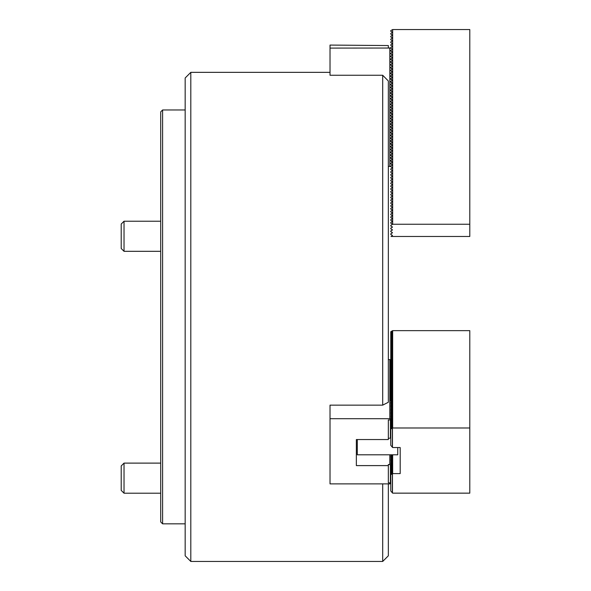 <?xml version="1.0" encoding="UTF-8"?>
<svg xmlns="http://www.w3.org/2000/svg" width="591" height="591" viewBox="0 0 591 591"><rect width="100%" height="100%" fill="white"/><g stroke="black" fill="none" stroke-linecap="round" stroke-linejoin="round"><path stroke-width="0.89" d="M190.812 561.45L185.168 555.806L185.168 77.99L190.812 72.346L190.812 561.45L382.695 561.45L382.695 483.881M382.695 75.256L388.339 80.974L388.339 402.279L382.695 405.138L382.695 75.256L330.022 75.256L330.022 48.1L390.474 48.041L392.099 48.979L392.099 49.629L390.496 50.553L392.099 51.801L392.099 52.451L390.496 53.375L392.099 54.623L392.099 55.273L390.496 56.197L392.099 57.445L392.099 58.095L390.496 59.019L392.099 60.267L392.099 60.917L390.496 61.841L392.099 63.089L392.099 63.739L390.496 64.655L392.099 65.911L392.099 66.554L390.496 67.477L392.099 68.733L392.099 69.376L390.496 70.299L392.099 71.548L392.099 72.198L390.496 73.121L392.099 74.37L392.099 75.02L390.496 75.944L392.099 77.192L392.099 77.842L390.496 78.766L392.099 80.014L392.099 80.664L390.496 81.588L392.099 82.836L392.099 83.486L390.496 84.41L392.099 85.658L392.099 86.308L390.496 87.232L392.099 88.48L392.099 89.13L390.496 90.054L392.099 91.302L392.099 91.952L390.496 92.876L392.099 94.124L392.099 94.774L390.496 95.698L392.099 96.946L392.099 97.596L390.496 98.52L392.099 99.768L392.099 100.418L390.496 101.342L392.099 102.59L392.099 103.24L390.496 104.164L392.099 105.412L392.099 106.062L390.496 106.986L392.099 108.234L392.099 108.884L390.496 109.808L392.099 111.056L392.099 111.706L390.496 112.63L392.099 113.878L392.099 114.528L390.496 115.452L392.099 116.7L392.099 117.35L390.496 118.274L392.099 119.522L392.099 120.172L390.496 121.096L392.099 122.344L392.099 122.994L390.496 123.918L392.099 125.166L392.099 125.817L390.496 126.74L392.099 127.988L392.099 128.639L390.496 129.562L392.099 130.81L392.099 131.461L390.496 132.384L392.099 133.632L392.099 134.283L390.496 135.206L392.099 136.455L392.099 137.105L390.496 138.028L392.099 139.277L392.099 139.927L390.496 140.843L392.099 142.099L392.099 142.741L390.496 143.665L392.099 144.921L392.099 145.563L390.496 146.487L392.099 147.735L392.099 148.385L390.496 149.309L392.099 150.557L392.099 151.207L390.496 152.131L392.099 153.379L392.099 154.029L390.496 154.953L392.099 156.201L392.099 156.851L390.496 157.775L392.099 159.023L392.099 159.673L390.496 160.597L392.099 161.845L392.099 162.495L390.496 163.419L392.099 164.667L392.099 165.317L390.407 166.403L388.339 166.403M390.407 482.854L390.407 464.718L388.339 464.437L388.339 482.854L390.407 482.854L390.474 483.593L389.838 483.881L330.022 483.881L330.022 405.138L382.695 405.138M388.339 483.881L388.339 555.806L382.695 561.45M330.022 48.1L330.022 45.071L388.339 45.551L388.339 47.893L390.474 48.041M389.838 166.403L389.838 48.1M392.38 235.373L390.784 234.45L390.784 233.8L392.38 232.876M392.38 232.551L390.784 231.628L390.784 230.978L392.38 230.054M392.38 229.729L390.784 228.806L390.784 228.156L392.38 227.232M392.38 226.907L390.784 225.991L390.784 225.334L392.38 224.41M392.38 224.085L390.784 223.169L390.784 222.511L392.38 221.595M392.38 221.263L390.784 220.347L390.784 219.689L392.38 218.773M392.38 218.441L390.784 217.525L390.784 216.867L392.38 215.951M392.38 215.619L390.784 214.703L390.784 214.045L392.38 213.129M392.38 212.804L390.784 211.881L390.784 211.223L392.38 210.307M392.38 209.982L390.784 209.059L390.784 208.409L392.38 207.485M392.38 207.16L390.784 206.237L390.784 205.587L392.38 204.663M392.38 204.338L390.784 203.415L390.784 202.765L392.38 201.841M392.38 201.516L390.784 200.593L390.784 199.943L392.38 199.019M392.38 198.694L390.784 197.771L390.784 197.121L392.38 196.197M392.38 195.872L390.784 194.949L390.784 194.299L392.38 193.375M392.38 193.05L390.784 192.127L390.784 191.477L392.38 190.553M392.38 190.228L390.784 189.305L390.784 188.655L392.38 187.731M392.38 187.406L390.784 186.483L390.784 185.833L392.38 184.909M392.38 184.584L390.784 183.661L390.784 183.011L392.38 182.087M392.38 181.762L390.784 180.839L390.784 180.189L392.38 179.265M392.38 178.94L390.784 178.017L390.784 177.366L392.38 176.443M392.38 176.118L390.784 175.195L390.784 174.544L392.38 173.621M392.38 173.296L390.784 172.373L390.784 171.722L392.38 170.799M392.38 170.474L390.784 169.551L390.784 168.9L392.38 167.977M392.38 167.652L390.784 166.728L390.784 166.078L392.38 165.155M392.38 164.83L390.784 163.906L390.784 163.256L392.38 162.333L390.784 161.084L390.784 160.434L392.38 159.511L390.784 158.262L390.784 157.612L392.38 156.689L390.784 155.44L390.784 154.79L392.38 153.867L390.784 152.618L390.784 151.968L392.38 151.045L390.784 149.804L390.784 149.146L392.38 148.223L390.784 146.982L390.784 146.324L392.38 145.408L390.784 144.16L390.784 143.502L392.38 142.586L390.784 141.338L390.784 140.68L392.38 139.764L390.784 138.516L390.784 137.858L392.38 136.942L390.784 135.694L390.784 135.044L392.38 134.12L390.784 132.872L390.784 132.221L392.38 131.298L390.784 130.05L390.784 129.399L392.38 128.476L390.784 127.228L390.784 126.577L392.38 125.654L390.784 124.406L390.784 123.755L392.38 122.832L390.784 121.583L390.784 120.933L392.38 120.01L390.784 118.761L390.784 118.111L392.38 117.188L390.784 115.939L390.784 115.289L392.38 114.366L390.784 113.117L390.784 112.467L392.38 111.544L390.784 110.295L390.784 109.645L392.38 108.722L390.784 107.473L390.784 106.823L392.38 105.9L390.784 104.651L390.784 104.001L392.38 103.078L390.784 101.829L390.784 101.179L392.38 100.256L390.784 99.007L390.784 98.357L392.38 97.434L390.784 96.185L390.784 95.535L392.38 94.612L390.784 93.363L390.784 92.713L392.38 91.79L390.784 90.541L390.784 89.891L392.38 88.968L390.784 87.719L390.784 87.069L392.38 86.146L390.784 84.897L390.784 84.247L392.38 83.324L390.784 82.075L390.784 81.425L392.38 80.502L390.784 79.253L390.784 78.603L392.38 77.68L390.784 76.431L390.784 75.781L392.38 74.858L390.784 73.616L390.784 72.959L392.38 72.036L390.784 70.794L390.784 70.137L392.38 69.221L390.784 67.972L390.784 67.315L392.38 66.399M392.38 66.066L390.784 65.15L390.784 64.493L392.38 63.577M392.38 63.252L390.784 62.328L390.784 61.671L392.38 60.755M392.38 60.43L390.784 59.506L390.784 58.856L392.38 57.933M392.38 57.608L390.784 56.684L390.784 56.034L392.38 55.111M392.38 54.786L390.784 53.862L390.784 53.212L392.38 52.289M392.38 51.964L390.784 51.04L390.784 50.39L392.38 49.467M392.38 49.142L390.784 48.218L390.784 47.568L392.38 46.645M392.38 46.32L390.784 45.396L390.784 44.746L392.38 43.823M392.38 43.498L390.784 42.574L390.784 41.924L392.38 41.001M392.38 40.676L390.784 39.752L390.784 39.102L392.38 38.179M392.38 37.854L390.784 36.93L390.784 36.28L392.38 35.357M392.38 35.032L390.784 34.108L390.784 33.458L392.38 32.535M390.784 225.363L392.66 224.248L392.66 29.55L390.784 30.636L390.784 31.286L392.38 32.209M392.66 224.248L469.793 224.248L469.793 29.55L392.66 29.55M392.38 235.698L391.028 236.481L469.793 236.481L469.793 224.248M124.029 463.115L124.029 493.212L121.207 490.39L121.207 465.937L124.029 463.115L160.715 463.115M124.029 493.212L160.715 493.212M124.029 251.315L121.207 248.493L121.207 224.041L124.029 221.219L124.029 251.315L160.715 251.315M397.743 447.542L397.743 454.797L357.296 454.797L357.296 439.541M391.626 418.709L392.38 418.443L390.784 420.282L390.784 429.073L392.66 427.987L392.66 330.642L390.784 331.714L390.784 360.192M391.626 464.327L392.38 464.053L390.784 465.9L390.784 490.981L392.66 493.153L469.793 493.153L469.793 330.642L392.66 330.642M391.848 454.797L391.212 455.528M391.626 455.86L392.38 455.595L391.212 456.939M391.626 457.271L392.38 457.006L391.212 458.35M391.626 458.682L392.38 458.417L391.212 459.761M391.626 460.093L392.38 459.828L391.212 461.172M391.626 461.505L392.38 461.239L391.212 462.583M391.626 462.916L392.38 462.65L391.212 463.994M390.784 466.225L392.38 465.302L390.784 467.311M390.784 467.636L392.38 466.713L390.784 468.722M390.784 469.047L392.38 468.124L390.784 470.133M390.784 470.458L392.38 469.535L390.784 471.544M390.784 471.869L392.38 470.946L390.784 472.955M390.784 473.28L392.38 472.357L390.784 474.366M390.784 474.691L392.66 473.605L400.188 473.605L400.188 447.542L400.188 473.605M392.66 454.797L392.66 473.605M400.188 447.542L392.66 447.542L390.784 445.37L390.784 429.073M390.784 331.728L392.38 330.805L390.784 332.814M390.784 333.139L392.38 332.216L390.784 334.225M390.784 334.55L392.38 333.627L390.784 335.636M390.784 335.961L392.38 335.038L390.784 337.04M390.784 337.372L392.38 336.449L390.784 338.451M390.784 338.783L392.38 337.86L390.784 339.862M390.784 340.194L392.38 339.271L390.784 341.273M390.784 341.605L392.38 340.682L390.784 342.684M390.784 343.016L392.38 342.093L390.784 344.095M390.784 344.427L392.38 343.504L390.784 345.506M390.784 345.831L392.38 344.915L390.784 346.917M390.784 347.242L392.38 346.326L390.784 348.328M390.784 348.653L392.38 347.737L390.784 349.739M390.784 350.064L392.38 349.148L390.784 351.15M390.784 351.475L392.38 350.559L390.784 352.561M390.784 352.886L392.38 351.97L390.784 353.972M390.784 354.297L392.38 353.381L390.784 355.383M390.784 355.708L392.38 354.792L390.784 356.794M390.784 357.119L392.38 356.203L390.784 358.205M390.784 358.53L392.38 357.607L390.784 359.616M390.784 359.941L392.38 359.018L391.212 360.532M391.626 360.865L392.38 360.599L391.212 361.943M391.626 362.276L392.38 362.002L391.212 363.354M391.626 363.687L392.38 363.413L391.212 364.765M391.626 365.098L392.38 364.824L391.212 366.176M391.626 366.509L392.38 366.235L391.212 367.587M391.626 367.92L392.38 367.646L391.212 368.998M391.626 369.331L392.38 369.057L391.212 370.409M391.626 370.742L392.38 370.468L391.212 371.82M391.626 372.153L392.38 371.879L391.212 373.231M391.626 373.564L392.38 373.29L391.212 374.642M391.626 374.975L392.38 374.701L391.212 376.053M391.626 376.386L392.38 376.112L391.212 377.464M391.626 377.797L392.38 377.523L391.212 378.875M391.626 379.208L392.38 378.934L391.212 380.286M391.626 380.619L392.38 380.345L391.212 381.697M391.626 382.03L392.38 381.756L391.212 383.108M391.626 383.441L392.38 383.167L391.212 384.519M391.626 384.852L392.38 384.578L391.212 385.93M391.626 386.263L392.38 385.989L391.212 387.341M391.626 387.674L392.38 387.4L391.212 388.752M391.626 389.085L392.38 388.812L391.212 390.163M391.626 390.496L392.38 390.223L391.212 391.574M391.626 391.907L392.38 391.634L391.212 392.985M391.626 393.318L392.38 393.045L391.212 394.396M391.626 394.729L392.38 394.456L391.212 395.807M391.626 396.14L392.38 395.867L391.212 397.218M391.626 397.544L392.38 397.278L391.212 398.63M391.626 398.955L392.38 398.689L391.212 400.041M391.626 400.366L392.38 400.1L391.212 401.452M391.626 401.777L392.38 401.511L391.212 402.863M391.626 403.188L392.38 402.922L391.212 404.274M391.626 404.599L392.38 404.333L391.212 405.685M391.626 406.01L392.38 405.744L391.212 407.096M391.626 407.421L392.38 407.155L391.212 408.507M391.626 408.832L392.38 408.566L391.212 409.918M391.626 410.243L392.38 409.977L391.212 411.329M391.626 411.654L392.38 411.388L391.212 412.732M391.626 413.065L392.38 412.799L391.212 414.143M391.626 414.476L392.38 414.21L391.212 415.554M391.626 415.887L392.38 415.621L391.212 416.965M391.626 417.298L392.38 417.032L391.212 418.376M390.784 420.615L392.38 419.691L390.784 421.693M390.784 422.018L392.38 421.102L390.784 423.104M390.784 423.429L392.38 422.513L390.784 424.515M390.784 424.84L392.38 423.924L390.784 425.926M390.784 426.251L392.38 425.335L390.784 427.337M390.784 427.662L392.38 426.746L390.784 428.748M392.66 427.987L469.793 427.987M392.476 428.157L392.476 447.372M392.476 473.768L392.476 492.99M330.022 418.716L389.838 418.716L389.838 359.564L388.339 359.564M391.626 419.307L390.474 419.063L390.407 419.95L388.339 419.95L388.339 439.541L356.358 439.541L356.358 465.605L388.339 465.605M390.474 419.063L389.838 418.716M389.838 359.564L390.407 359.845L390.407 400.757M388.339 438.367L390.407 438.086L390.407 419.95M389.838 464.437L389.838 454.797M356.358 439.541L356.358 465.605M390.407 359.845L391.936 361.108M391.626 464.925L390.407 464.718M391.626 463.514L390.496 463.433L391.936 464.57M391.626 462.103L390.496 462.022L391.936 463.159M391.626 460.692L390.496 460.611L391.936 461.748M391.626 459.281L390.496 459.2L391.936 460.337M391.626 457.87L390.496 457.789L391.936 458.926M391.626 456.459L390.496 456.378L391.936 457.515M391.626 455.048L390.496 454.967L391.936 456.104M391.626 361.463L390.496 361.382L391.936 362.519M391.626 417.896L390.496 417.822L391.936 418.953M391.626 416.485L390.496 416.411L391.936 417.542M391.626 415.074L390.496 415L391.936 416.13M391.626 413.663L390.496 413.589L391.936 414.719M391.626 412.252L390.496 412.178L391.936 413.308M391.626 410.841L390.496 410.767L391.936 411.897M391.626 409.43L390.496 409.356L391.936 410.486M391.626 408.019L390.496 407.945L391.936 409.075M391.626 406.608L390.496 406.534L391.936 407.664M391.626 405.197L390.496 405.123L391.936 406.253M391.626 403.786L390.496 403.712L391.936 404.842M391.626 402.375L390.496 402.301L391.936 403.431M391.626 400.964L390.496 400.89L391.936 402.02M391.626 399.553L390.496 399.479L391.936 400.609M391.626 398.142L390.496 398.068L391.936 399.198M391.626 396.731L390.496 396.657L391.936 397.787M391.626 395.32L390.496 395.246L391.936 396.376M391.626 393.909L390.496 393.835L391.936 394.965M391.626 392.498L390.496 392.424L391.936 393.554M391.626 391.087L390.496 391.013L391.936 392.143M391.626 389.676L390.496 389.602L391.936 390.732M391.626 388.265L390.496 388.191L391.936 389.321M391.626 386.854L390.496 386.78L391.936 387.91M391.626 385.443L390.496 385.369L391.936 386.499M391.626 384.032L390.496 383.958L391.936 385.088M391.626 382.621L390.496 382.547L391.936 383.677M391.626 381.21L390.496 381.136L391.936 382.266M391.626 379.799L390.496 379.725L391.936 380.855M391.626 378.388L390.496 378.314L391.936 379.444M391.626 376.977L390.496 376.903L391.936 378.033M391.626 375.566L390.496 375.492L391.936 376.622M391.626 374.155L390.496 374.081L391.936 375.211M391.626 372.744L390.496 372.67L391.936 373.808M391.626 371.333L390.496 371.259L391.936 372.396M391.626 369.922L390.496 369.848L391.936 370.985M391.626 368.511L390.496 368.437L391.936 369.574M391.626 367.1L390.496 367.026L391.936 368.163M391.626 365.696L390.496 365.615L391.936 366.752M391.626 364.285L390.496 364.204L391.936 365.341M391.626 362.874L390.496 362.793L391.936 363.93M390.407 438.086L390.784 437.739M162.599 523.825L160.715 521.949L160.715 111.854L162.599 109.97L162.599 523.825L185.168 523.825M392.38 473.768L392.38 492.828M392.38 428.157L392.38 447.21M390.496 464.681L390.496 483.571M390.496 419.063L390.496 437.961M190.812 72.346L330.022 72.346M124.029 221.219L160.715 221.219L124.029 221.219L121.207 224.041M392.476 330.805L392.476 409.814M392.476 454.797L392.476 455.432M185.168 109.97L162.599 109.97"/></g></svg>
